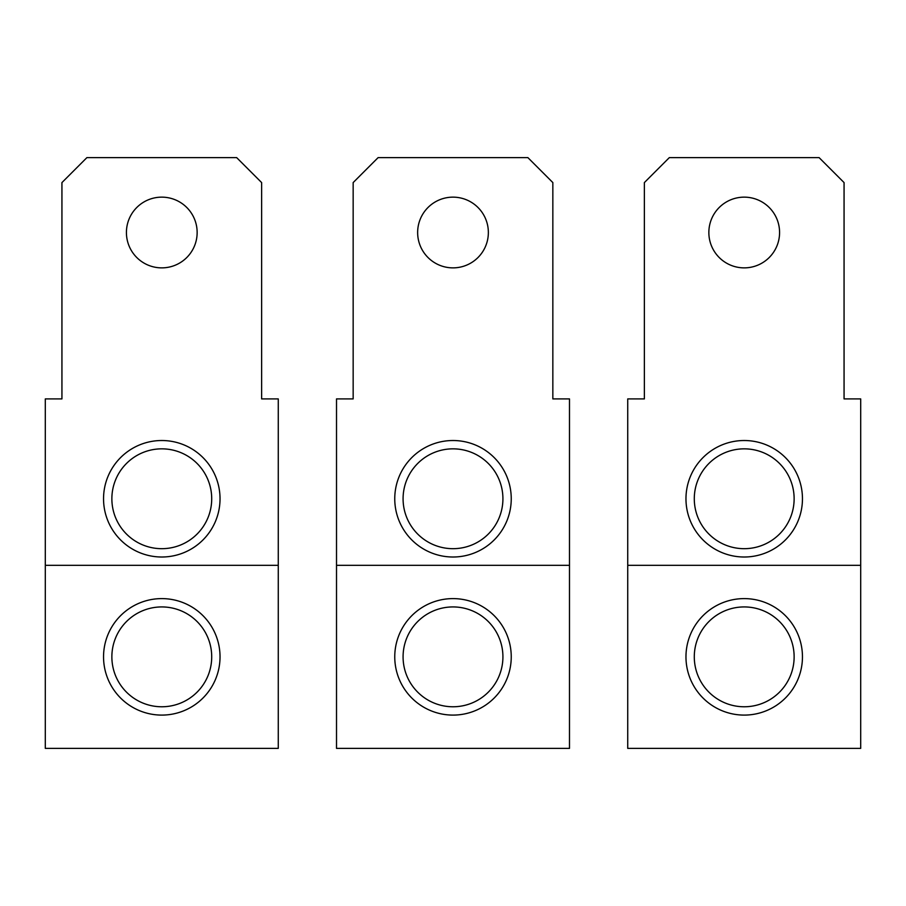 <?xml version="1.0" encoding="UTF-8"?>
<svg xmlns="http://www.w3.org/2000/svg" width="906" height="906" viewBox="0 0 906 906"><rect width="100%" height="100%" fill="white"/><g stroke="black" fill="none" stroke-linecap="round" stroke-linejoin="round"><path stroke-width="1.36" d="M336.511 565.321L569.489 565.321L569.489 398.912L552.841 398.912L552.841 182.582L527.881 157.621L378.119 157.621L353.159 182.582L353.159 398.912L336.511 398.912L336.511 748.379L569.489 748.379L569.489 565.321M417.643 232.514A35.357 35.357 0 0 1 453 197.146A35.357 35.357 0 0 1 488.357 232.514A35.357 35.357 0 0 1 453 267.87A35.357 35.357 0 0 1 417.643 232.514M502.921 656.85A49.921 49.921 0 0 0 453 606.929A49.921 49.921 0 0 0 403.079 656.85A49.921 49.921 0 0 0 453 706.771A49.921 49.921 0 0 0 502.921 656.85M511.244 656.85A58.244 58.244 0 0 0 453 598.606A58.244 58.244 0 0 0 394.756 656.85A58.244 58.244 0 0 0 453 715.094A58.244 58.244 0 0 0 511.244 656.85M394.756 498.764A58.244 58.244 0 0 0 453 557.009A58.244 58.244 0 0 0 511.244 498.764A58.244 58.244 0 0 0 453 440.52A58.244 58.244 0 0 0 394.756 498.764M502.921 498.764A49.921 49.921 0 0 0 453 448.844A49.921 49.921 0 0 0 403.079 498.764A49.921 49.921 0 0 0 453 548.685A49.921 49.921 0 0 0 502.921 498.764M45.3 565.321L278.267 565.321L278.267 398.912L261.63 398.912L261.63 182.582L236.67 157.621L86.897 157.621L61.936 182.582L61.936 398.912L45.3 398.912L45.3 748.379L278.267 748.379L278.267 565.321M126.421 232.514A35.357 35.357 0 0 1 161.789 197.146A35.357 35.357 0 0 1 197.146 232.514A35.357 35.357 0 0 1 161.789 267.87A35.357 35.357 0 0 1 126.421 232.514M211.71 656.85A49.921 49.921 0 0 0 161.789 606.929A49.921 49.921 0 0 0 111.868 656.85A49.921 49.921 0 0 0 161.789 706.771A49.921 49.921 0 0 0 211.71 656.85M220.033 656.85A58.244 58.244 0 0 0 161.789 598.606A58.244 58.244 0 0 0 103.544 656.85A58.244 58.244 0 0 0 161.789 715.094A58.244 58.244 0 0 0 220.033 656.85M103.544 498.764A58.244 58.244 0 0 0 161.789 557.009A58.244 58.244 0 0 0 220.033 498.764A58.244 58.244 0 0 0 161.789 440.52A58.244 58.244 0 0 0 103.544 498.764M211.71 498.764A49.921 49.921 0 0 0 161.789 448.844A49.921 49.921 0 0 0 111.868 498.764A49.921 49.921 0 0 0 161.789 548.685A49.921 49.921 0 0 0 211.71 498.764M627.733 565.321L860.7 565.321L860.7 398.912L844.064 398.912L844.064 182.582L819.103 157.621L669.33 157.621L644.37 182.582L644.37 398.912L627.733 398.912L627.733 748.379L860.7 748.379L860.7 565.321M708.854 232.514A35.357 35.357 0 0 1 744.211 197.146A35.357 35.357 0 0 1 779.579 232.514A35.357 35.357 0 0 1 744.211 267.87A35.357 35.357 0 0 1 708.854 232.514M794.132 656.85A49.921 49.921 0 0 0 744.211 606.929A49.921 49.921 0 0 0 694.29 656.85A49.921 49.921 0 0 0 744.211 706.771A49.921 49.921 0 0 0 794.132 656.85M802.456 656.85A58.244 58.244 0 0 0 744.211 598.606A58.244 58.244 0 0 0 685.967 656.85A58.244 58.244 0 0 0 744.211 715.094A58.244 58.244 0 0 0 802.456 656.85M685.967 498.764A58.244 58.244 0 0 0 744.211 557.009A58.244 58.244 0 0 0 802.456 498.764A58.244 58.244 0 0 0 744.211 440.52A58.244 58.244 0 0 0 685.967 498.764M794.132 498.764A49.921 49.921 0 0 0 744.211 448.844A49.921 49.921 0 0 0 694.29 498.764A49.921 49.921 0 0 0 744.211 548.685A49.921 49.921 0 0 0 794.132 498.764"/></g></svg>
